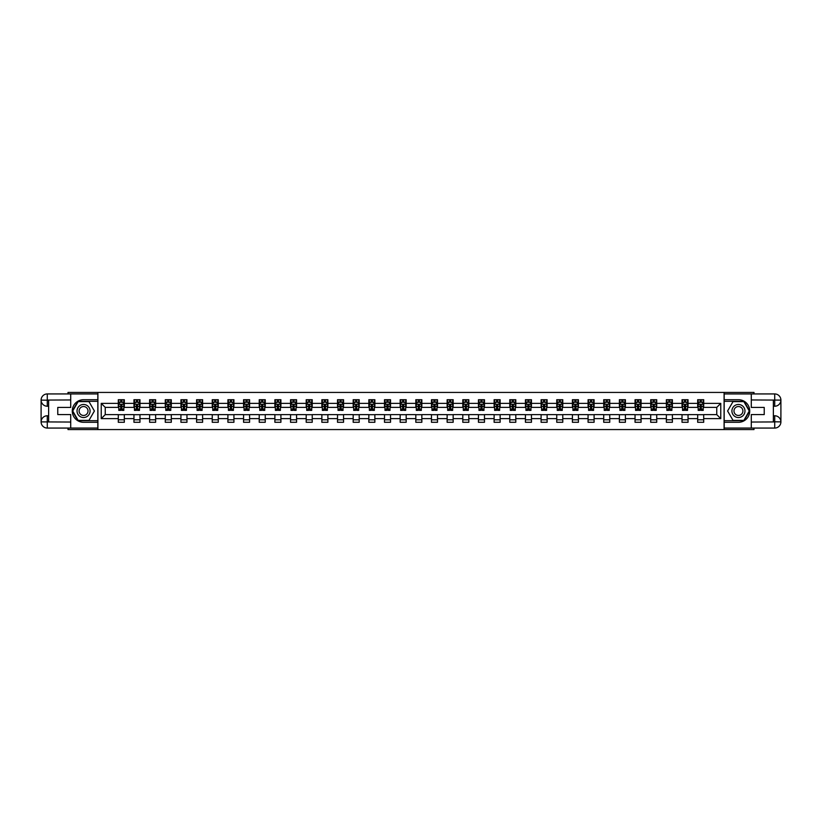 <?xml version="1.0" encoding="UTF-8"?>
<svg xmlns="http://www.w3.org/2000/svg" width="822" height="822" viewBox="0 0 822 822"><rect width="100%" height="100%" fill="white"/><g stroke="black" fill="none" stroke-linecap="round" stroke-linejoin="round"><path stroke-width="1.23" d="M68 428.067L68 429.567L754 429.567L754 428.067M754 393.933L754 392.433L724.09 392.433L724.09 429.567M724.09 392.433L68 392.433L68 393.933M97.91 429.567L97.91 392.433M703.704 403.376L703.704 399.708L697.683 399.708L697.683 403.376L688.045 403.376L688.045 399.708L682.024 399.708L682.024 403.376L672.386 403.376L672.386 399.708L666.365 399.708L666.365 403.376L656.727 403.376L656.727 399.708L650.705 399.708L650.705 403.376L641.068 403.376L641.068 399.708L635.046 399.708L635.046 403.376L625.408 403.376L625.408 399.708L619.387 399.708L619.387 403.376L609.749 403.376L609.749 399.708L603.728 399.708L603.728 403.376L594.09 403.376L594.09 399.708L588.069 399.708L588.069 403.376L578.431 403.376L578.431 399.708L572.41 399.708L572.41 403.376L562.772 403.376L562.772 399.708L556.751 399.708L556.751 403.376L547.113 403.376L547.113 399.708L541.092 399.708L541.092 403.376L531.454 403.376L531.454 399.708L525.433 399.708L525.433 403.376L515.795 403.376L515.795 399.708L509.774 399.708L509.774 403.376L500.136 403.376L500.136 399.708L494.114 399.708L494.114 403.376L484.477 403.376L484.477 399.708L478.455 399.708L478.455 403.376L468.817 403.376L468.817 399.708L462.796 399.708L462.796 403.376L453.158 403.376L453.158 399.708L447.137 399.708L447.137 403.376L437.499 403.376L437.499 399.708L431.478 399.708L431.478 403.376L421.84 403.376L421.84 399.708L415.819 399.708L415.819 403.376L406.181 403.376L406.181 399.708L400.16 399.708L400.16 403.376L390.522 403.376L390.522 399.708L384.501 399.708L384.501 403.376L374.863 403.376L374.863 399.708L368.842 399.708L368.842 403.376L359.204 403.376L359.204 399.708L353.183 399.708L353.183 403.376L343.545 403.376L343.545 399.708L337.523 399.708L337.523 403.376L327.886 403.376L327.886 399.708L321.864 399.708L321.864 403.376L312.226 403.376L312.226 399.708L306.205 399.708L306.205 403.376L296.567 403.376L296.567 399.708L290.546 399.708L290.546 403.376L280.908 403.376L280.908 399.708L274.887 399.708L274.887 403.376L265.249 403.376L265.249 399.708L259.228 399.708L259.228 403.376L249.59 403.376L249.59 399.708L243.569 399.708L243.569 403.376L233.931 403.376L233.931 399.708L227.91 399.708L227.91 403.376L218.272 403.376L218.272 399.708L212.251 399.708L212.251 403.376L202.613 403.376L202.613 399.708L196.592 399.708L196.592 403.376L186.954 403.376L186.954 399.708L180.932 399.708L180.932 403.376L171.295 403.376L171.295 399.708L165.273 399.708L165.273 403.376L155.635 403.376L155.635 399.708L149.614 399.708L149.614 403.376L139.976 403.376L139.976 399.708L133.955 399.708L133.955 403.376L124.317 403.376L124.317 399.708L118.296 399.708L118.296 403.376L101.229 403.376L101.229 418.624L105.247 414.617L118.296 414.617L118.296 422.292L124.317 422.292L124.317 414.617L133.955 414.617L133.955 422.292L139.976 422.292L139.976 414.617L149.614 414.617L149.614 422.292L155.635 422.292L155.635 414.617L165.273 414.617L165.273 422.292L171.295 422.292L171.295 414.617L180.932 414.617L180.932 422.292L186.954 422.292L186.954 414.617L196.592 414.617L196.592 422.292L202.613 422.292L202.613 414.617L212.251 414.617L212.251 422.292L218.272 422.292L218.272 414.617L227.91 414.617L227.91 422.292L233.931 422.292L233.931 414.617L243.569 414.617L243.569 422.292L249.59 422.292L249.59 414.617L259.228 414.617L259.228 422.292L265.249 422.292L265.249 414.617L274.887 414.617L274.887 422.292L280.908 422.292L280.908 414.617L290.546 414.617L290.546 422.292L296.567 422.292L296.567 414.617L306.205 414.617L306.205 422.292L312.226 422.292L312.226 414.617L321.864 414.617L321.864 422.292L327.886 422.292L327.886 414.617L337.523 414.617L337.523 422.292L343.545 422.292L343.545 414.617L353.183 414.617L353.183 422.292L359.204 422.292L359.204 414.617L368.842 414.617L368.842 422.292L374.863 422.292L374.863 414.617L384.501 414.617L384.501 422.292L390.522 422.292L390.522 414.617L400.16 414.617L400.16 422.292L406.181 422.292L406.181 414.617L415.819 414.617L415.819 422.292L421.84 422.292L421.84 414.617L431.478 414.617L431.478 422.292L437.499 422.292L437.499 414.617L447.137 414.617L447.137 422.292L453.158 422.292L453.158 414.617L462.796 414.617L462.796 422.292L468.817 422.292L468.817 414.617L478.455 414.617L478.455 422.292L484.477 422.292L484.477 414.617L494.114 414.617L494.114 422.292L500.136 422.292L500.136 414.617L509.774 414.617L509.774 422.292L515.795 422.292L515.795 414.617L525.433 414.617L525.433 422.292L531.454 422.292L531.454 414.617L541.092 414.617L541.092 422.292L547.113 422.292L547.113 414.617L556.751 414.617L556.751 422.292L562.772 422.292L562.772 414.617L572.41 414.617L572.41 422.292L578.431 422.292L578.431 414.617L588.069 414.617L588.069 422.292L594.09 422.292L594.09 414.617L603.728 414.617L603.728 422.292L609.749 422.292L609.749 414.617L619.387 414.617L619.387 422.292L625.408 422.292L625.408 414.617L635.046 414.617L635.046 422.292L641.068 422.292L641.068 414.617L650.705 414.617L650.705 422.292L656.727 422.292L656.727 414.617L666.365 414.617L666.365 422.292L672.386 422.292L672.386 414.617L682.024 414.617L682.024 422.292L688.045 422.292L688.045 414.617L697.683 414.617L697.683 422.292L703.704 422.292L703.704 414.617L716.753 414.617L716.753 407.383L703.704 407.383L703.704 403.376L720.771 403.376L720.771 418.624L703.704 418.624M697.683 418.624L688.045 418.624M682.024 418.624L672.386 418.624M666.365 418.624L656.727 418.624M650.705 418.624L641.068 418.624M635.046 418.624L625.408 418.624M619.387 418.624L609.749 418.624M603.728 418.624L594.09 418.624M588.069 418.624L578.431 418.624M572.41 418.624L562.772 418.624M556.751 418.624L547.113 418.624M541.092 418.624L531.454 418.624M525.433 418.624L515.795 418.624M509.774 418.624L500.136 418.624M494.114 418.624L484.477 418.624M478.455 418.624L468.817 418.624M462.796 418.624L453.158 418.624M447.137 418.624L437.499 418.624M431.478 418.624L421.84 418.624M415.819 418.624L406.181 418.624M400.16 418.624L390.522 418.624M384.501 418.624L374.863 418.624M368.842 418.624L359.204 418.624M353.183 418.624L343.545 418.624M337.523 418.624L327.886 418.624M321.864 418.624L312.226 418.624M306.205 418.624L296.567 418.624M290.546 418.624L280.908 418.624M274.887 418.624L265.249 418.624M259.228 418.624L249.59 418.624M243.569 418.624L233.931 418.624M227.91 418.624L218.272 418.624M212.251 418.624L202.613 418.624M196.592 418.624L186.954 418.624M180.932 418.624L171.295 418.624M165.273 418.624L155.635 418.624M149.614 418.624L139.976 418.624M133.955 418.624L124.317 418.624M118.296 418.624L101.229 418.624M697.683 403.376L697.683 407.383L688.045 407.383L688.045 403.376M682.024 403.376L682.024 407.383L672.386 407.383L672.386 403.376M666.365 403.376L666.365 407.383L656.727 407.383L656.727 403.376M650.705 403.376L650.705 407.383L641.068 407.383L641.068 403.376M635.046 403.376L635.046 407.383L625.408 407.383L625.408 403.376M619.387 403.376L619.387 407.383L609.749 407.383L609.749 403.376M603.728 403.376L603.728 407.383L594.09 407.383L594.09 403.376M588.069 403.376L588.069 407.383L578.431 407.383L578.431 403.376M572.41 403.376L572.41 407.383L562.772 407.383L562.772 403.376M556.751 403.376L556.751 407.383L547.113 407.383L547.113 403.376M541.092 403.376L541.092 407.383L531.454 407.383L531.454 403.376M525.433 403.376L525.433 407.383L515.795 407.383L515.795 403.376M509.774 403.376L509.774 407.383L500.136 407.383L500.136 403.376M494.114 403.376L494.114 407.383L484.477 407.383L484.477 403.376M478.455 403.376L478.455 407.383L468.817 407.383L468.817 403.376M462.796 403.376L462.796 407.383L453.158 407.383L453.158 403.376M447.137 403.376L447.137 407.383L437.499 407.383L437.499 403.376M431.478 403.376L431.478 407.383L421.84 407.383L421.84 403.376M415.819 403.376L415.819 407.383L406.181 407.383L406.181 403.376M400.16 403.376L400.16 407.383L390.522 407.383L390.522 403.376M384.501 403.376L384.501 407.383L374.863 407.383L374.863 403.376M368.842 403.376L368.842 407.383L359.204 407.383L359.204 403.376M353.183 403.376L353.183 407.383L343.545 407.383L343.545 403.376M337.523 403.376L337.523 407.383L327.886 407.383L327.886 403.376M321.864 403.376L321.864 407.383L312.226 407.383L312.226 403.376M306.205 403.376L306.205 407.383L296.567 407.383L296.567 403.376M290.546 403.376L290.546 407.383L280.908 407.383L280.908 403.376M274.887 403.376L274.887 407.383L265.249 407.383L265.249 403.376M259.228 403.376L259.228 407.383L249.59 407.383L249.59 403.376M243.569 403.376L243.569 407.383L233.931 407.383L233.931 403.376M227.91 403.376L227.91 407.383L218.272 407.383L218.272 403.376M212.251 403.376L212.251 407.383L202.613 407.383L202.613 403.376M196.592 403.376L196.592 407.383L186.954 407.383L186.954 403.376M180.932 403.376L180.932 407.383L171.295 407.383L171.295 403.376M165.273 403.376L165.273 407.383L155.635 407.383L155.635 403.376M149.614 403.376L149.614 407.383L139.976 407.383L139.976 403.376M133.955 403.376L133.955 407.383L124.317 407.383L124.317 403.376M118.296 403.376L118.296 407.383L105.247 407.383L101.229 403.376M105.247 407.383L105.247 414.617M720.771 418.624L716.753 414.617M716.753 407.383L720.771 403.376M120.7 402.215L121.903 402.215M120.7 407.291L121.903 407.291M118.296 414.709L124.317 414.709M118.296 419.785L124.317 419.785M133.955 414.709L139.976 414.709M133.955 419.785L139.976 419.785M136.36 402.215L137.562 402.215M136.36 407.291L137.562 407.291M149.614 414.709L155.635 414.709M149.614 419.785L155.635 419.785M152.019 402.215L153.221 402.215M152.019 407.291L153.221 407.291M165.273 414.709L171.295 414.709M165.273 419.785L171.295 419.785M167.678 402.215L168.88 402.215M167.678 407.291L168.88 407.291M180.932 414.709L186.954 414.709M180.932 419.785L186.954 419.785M183.337 402.215L184.539 402.215M183.337 407.291L184.539 407.291M196.592 414.709L202.613 414.709M196.592 419.785L202.613 419.785M198.996 402.215L200.198 402.215M198.996 407.291L200.198 407.291M212.251 414.709L218.272 414.709M212.251 419.785L218.272 419.785M214.655 402.215L215.857 402.215M214.655 407.291L215.857 407.291M227.91 414.709L233.931 414.709M227.91 419.785L233.931 419.785M230.314 402.215L231.516 402.215M230.314 407.291L231.516 407.291M243.569 414.709L249.59 414.709M243.569 419.785L249.59 419.785M245.973 402.215L247.175 402.215M245.973 407.291L247.175 407.291M259.228 414.709L265.249 414.709M259.228 419.785L265.249 419.785M261.632 402.215L262.835 402.215M261.632 407.291L262.835 407.291M274.887 414.709L280.908 414.709M274.887 419.785L280.908 419.785M277.291 402.215L278.494 402.215M277.291 407.291L278.494 407.291M290.546 414.709L296.567 414.709M290.546 419.785L296.567 419.785M292.951 402.215L294.153 402.215M292.951 407.291L294.153 407.291M306.205 414.709L312.226 414.709M306.205 419.785L312.226 419.785M308.61 402.215L309.822 402.215M308.61 407.291L309.822 407.291M321.864 414.709L327.886 414.709M321.864 419.785L327.886 419.785M324.269 402.215L325.481 402.215M324.269 407.291L325.481 407.291M337.523 414.709L343.545 414.709M337.523 419.785L343.545 419.785M339.928 402.215L341.14 402.215M339.928 407.291L341.14 407.291M353.183 414.709L359.204 414.709M353.183 419.785L359.204 419.785M355.587 402.215L356.799 402.215M355.587 407.291L356.799 407.291M368.842 414.709L374.863 414.709M368.842 419.785L374.863 419.785M371.246 402.215L372.458 402.215M371.246 407.291L372.458 407.291M384.501 414.709L390.522 414.709M384.501 419.785L390.522 419.785M386.905 402.215L388.118 402.215M386.905 407.291L388.118 407.291M400.16 414.709L406.181 414.709M400.16 419.785L406.181 419.785M402.564 402.215L403.777 402.215M402.564 407.291L403.777 407.291M415.819 414.709L421.84 414.709M415.819 419.785L421.84 419.785M418.223 402.215L419.436 402.215M418.223 407.291L419.436 407.291M431.478 414.709L437.499 414.709M431.478 419.785L437.499 419.785M433.882 402.215L435.095 402.215M433.882 407.291L435.095 407.291M447.137 414.709L453.158 414.709M447.137 419.785L453.158 419.785M449.542 402.215L450.754 402.215M449.542 407.291L450.754 407.291M462.796 414.709L468.817 414.709M462.796 419.785L468.817 419.785M465.201 402.215L466.413 402.215M465.201 407.291L466.413 407.291M478.455 414.709L484.477 414.709M478.455 419.785L484.477 419.785M480.86 402.215L482.072 402.215M480.86 407.291L482.072 407.291M494.114 414.709L500.136 414.709M494.114 419.785L500.136 419.785M496.519 402.215L497.731 402.215M496.519 407.291L497.731 407.291M509.774 414.709L515.795 414.709M509.774 419.785L515.795 419.785M512.178 402.215L513.39 402.215M512.178 407.291L513.39 407.291M525.433 414.709L531.454 414.709M525.433 419.785L531.454 419.785M527.847 402.215L529.049 402.215M527.847 407.291L529.049 407.291M541.092 414.709L547.113 414.709M541.092 419.785L547.113 419.785M543.506 402.215L544.709 402.215M543.506 407.291L544.709 407.291M556.751 414.709L562.772 414.709M556.751 419.785L562.772 419.785M559.166 402.215L560.368 402.215M559.166 407.291L560.368 407.291M572.41 414.709L578.431 414.709M572.41 419.785L578.431 419.785M574.825 402.215L576.027 402.215M574.825 407.291L576.027 407.291M588.069 414.709L594.09 414.709M588.069 419.785L594.09 419.785M590.484 402.215L591.686 402.215M590.484 407.291L591.686 407.291M603.728 414.709L609.749 414.709M603.728 419.785L609.749 419.785M606.143 402.215L607.345 402.215M606.143 407.291L607.345 407.291M619.387 414.709L625.408 414.709M619.387 419.785L625.408 419.785M621.802 402.215L623.004 402.215M621.802 407.291L623.004 407.291M635.046 414.709L641.068 414.709M635.046 419.785L641.068 419.785M637.461 402.215L638.663 402.215M637.461 407.291L638.663 407.291M650.705 414.709L656.727 414.709M650.705 419.785L656.727 419.785M653.12 402.215L654.322 402.215M653.12 407.291L654.322 407.291M666.365 414.709L672.386 414.709M666.365 419.785L672.386 419.785M668.779 402.215L669.981 402.215M668.779 407.291L669.981 407.291M682.024 414.709L688.045 414.709M682.024 419.785L688.045 419.785M684.438 402.215L685.64 402.215M684.438 407.291L685.64 407.291M697.683 414.709L703.704 414.709M697.683 419.785L703.704 419.785M700.097 402.215L701.3 402.215M700.097 407.291L701.3 407.291M121.903 401.013L120.7 401.013M123.814 409.14L121.903 409.14L121.903 410.394L123.814 410.394L123.814 404.27L122.807 402.266L119.796 402.266L118.789 404.27L118.789 410.394L120.7 410.394L120.7 409.14L118.789 409.14M118.789 404.27L118.789 399.708M123.814 404.27L123.814 399.708M120.7 402.266L120.7 399.708M121.903 399.708L121.903 402.266M121.903 409.14L121.903 405.03L120.7 405.03L120.7 409.14M86.824 405.349A6.525 6.525 0 0 0 77.905 407.733A6.525 6.525 0 0 0 80.299 416.651A6.525 6.525 0 0 0 89.208 414.267A6.525 6.525 0 0 0 86.824 405.349M85.796 407.137A4.47 4.47 0 0 0 79.693 408.77A4.47 4.47 0 0 0 81.327 414.863A4.47 4.47 0 0 0 87.43 413.23A4.47 4.47 0 0 0 85.796 407.137M88.981 420.381L78.141 420.381L72.726 411L78.141 401.619L88.981 401.619L94.396 411L88.981 420.381M741.701 405.349A6.525 6.525 0 0 0 732.792 407.733A6.525 6.525 0 0 0 735.176 416.651A6.525 6.525 0 0 0 744.095 414.267A6.525 6.525 0 0 0 741.701 405.349M740.673 407.137A4.47 4.47 0 0 0 734.57 408.77A4.47 4.47 0 0 0 736.204 414.863A4.47 4.47 0 0 0 742.307 413.23A4.47 4.47 0 0 0 740.673 407.137M743.859 420.381L733.019 420.381L727.604 411L733.019 401.619L743.859 401.619L749.274 411L743.859 420.381M48.632 406.232L47.275 406.232A6.175 6.175 0 0 1 41.1 400.108A6.175 6.175 0 0 1 47.275 393.933L97.818 393.933L97.818 399.708L83.556 399.708A11.292 11.292 0 0 0 72.264 411A11.292 11.292 0 0 0 83.556 422.292L97.818 422.292L97.818 428.067L47.275 428.067A6.175 6.175 0 0 1 41.1 421.892A6.175 6.175 0 0 1 47.275 415.768L48.632 415.768M97.818 422.292L97.818 399.708M70.713 393.933L70.713 407.435L57.766 407.435L57.766 414.565L70.713 414.565L70.713 428.067M47.275 406.232A6.175 6.175 0 0 1 41.1 400.108L47.275 400.211L47.275 406.232A6.175 6.175 0 0 1 41.1 400.108L41.1 421.892L70.713 422.046M47.275 422.046L47.275 428.067A6.175 6.175 0 0 1 41.1 421.892A6.175 6.175 0 0 1 47.275 415.768L47.275 421.789L48.632 421.789L48.632 400.211L47.275 400.211M97.818 401.311L77.967 401.311L72.377 411L77.967 420.689L97.818 420.689M773.368 415.768L774.725 415.768A6.175 6.175 0 0 1 780.9 421.892A6.175 6.175 0 0 1 774.725 428.067L724.182 428.067L724.182 422.292L738.444 422.292A11.292 11.292 0 0 0 749.736 411A11.292 11.292 0 0 0 738.444 399.708L724.182 399.708L724.182 393.933L774.725 393.933A6.175 6.175 0 0 1 780.9 400.108A6.175 6.175 0 0 1 774.725 406.232L773.368 406.232M724.182 399.708L724.182 422.292M751.287 428.067L751.287 414.565L764.234 414.565L764.234 407.435L751.287 407.435L751.287 393.933M774.725 415.768A6.175 6.175 0 0 1 780.9 421.892L774.725 421.789L774.725 415.768A6.175 6.175 0 0 1 780.9 421.892L780.9 400.108L751.287 399.954M774.725 399.954L774.725 393.933A6.175 6.175 0 0 1 780.9 400.108A6.175 6.175 0 0 1 774.725 406.232L774.725 400.211L773.368 400.211L773.368 421.789L774.725 421.789M724.182 420.689L744.033 420.689L749.623 411L744.033 401.311L724.182 401.311M137.562 401.013L136.36 401.013M139.473 409.14L137.562 409.14L137.562 410.394L139.473 410.394L139.473 404.27L138.466 402.266L135.455 402.266L134.448 404.27L134.448 410.394L136.36 410.394L136.36 409.14L134.448 409.14M134.448 404.27L134.448 399.708M139.473 404.27L139.473 399.708M136.36 402.266L136.36 399.708M137.562 399.708L137.562 402.266M137.562 409.14L137.562 405.03L136.36 405.03L136.36 409.14M153.221 401.013L152.019 401.013M155.132 409.14L153.221 409.14L153.221 410.394L155.132 410.394L155.132 404.27L154.125 402.266L151.114 402.266L150.107 404.27L150.107 410.394L152.019 410.394L152.019 409.14L150.107 409.14M150.107 404.27L150.107 399.708M155.132 404.27L155.132 399.708M152.019 402.266L152.019 399.708M153.221 399.708L153.221 402.266M153.221 409.14L153.221 405.03L152.019 405.03L152.019 409.14M168.88 401.013L167.678 401.013M170.791 409.14L168.88 409.14L168.88 410.394L170.791 410.394L170.791 404.27L169.784 402.266L166.774 402.266L165.777 404.27L165.777 410.394L167.678 410.394L167.678 409.14L165.777 409.14M165.777 404.27L165.777 399.708M170.791 404.27L170.791 399.708M167.678 402.266L167.678 399.708M168.88 399.708L168.88 402.266M168.88 409.14L168.88 405.03L167.678 405.03L167.678 409.14M184.539 401.013L183.337 401.013M186.45 409.14L184.539 409.14L184.539 410.394L186.45 410.394L186.45 404.27L185.443 402.266L182.433 402.266L181.436 404.27L181.436 410.394L183.337 410.394L183.337 409.14L181.436 409.14M181.436 404.27L181.436 399.708M186.45 404.27L186.45 399.708M183.337 402.266L183.337 399.708M184.539 399.708L184.539 402.266M184.539 409.14L184.539 405.03L183.337 405.03L183.337 409.14M200.198 401.013L198.996 401.013M202.109 409.14L200.198 409.14L200.198 410.394L202.109 410.394L202.109 404.27L201.102 402.266L198.092 402.266L197.095 404.27L197.095 410.394L198.996 410.394L198.996 409.14L197.095 409.14M197.095 404.27L197.095 399.708M202.109 404.27L202.109 399.708M198.996 402.266L198.996 399.708M200.198 399.708L200.198 402.266M200.198 409.14L200.198 405.03L198.996 405.03L198.996 409.14M215.857 401.013L214.655 401.013M217.768 409.14L215.857 409.14L215.857 410.394L217.768 410.394L217.768 404.27L216.761 402.266L213.751 402.266L212.754 404.27L212.754 410.394L214.655 410.394L214.655 409.14L212.754 409.14M212.754 404.27L212.754 399.708M217.768 404.27L217.768 399.708M214.655 402.266L214.655 399.708M215.857 399.708L215.857 402.266M215.857 409.14L215.857 405.03L214.655 405.03L214.655 409.14M231.516 401.013L230.314 401.013M233.427 409.14L231.516 409.14L231.516 410.394L233.427 410.394L233.427 404.27L232.421 402.266L229.41 402.266L228.413 404.27L228.413 410.394L230.314 410.394L230.314 409.14L228.413 409.14M228.413 404.27L228.413 399.708M233.427 404.27L233.427 399.708M230.314 402.266L230.314 399.708M231.516 399.708L231.516 402.266M231.516 409.14L231.516 405.03L230.314 405.03L230.314 409.14M247.175 401.013L245.973 401.013M249.087 409.14L247.175 409.14L247.175 410.394L249.087 410.394L249.087 404.27L248.08 402.266L245.069 402.266L244.072 404.27L244.072 410.394L245.973 410.394L245.973 409.14L244.072 409.14M244.072 404.27L244.072 399.708M249.087 404.27L249.087 399.708M245.973 402.266L245.973 399.708M247.175 399.708L247.175 402.266M247.175 409.14L247.175 405.03L245.973 405.03L245.973 409.14M262.835 401.013L261.632 401.013M264.746 409.14L262.835 409.14L262.835 410.394L264.746 410.394L264.746 404.27L263.739 402.266L260.728 402.266L259.731 404.27L259.731 410.394L261.632 410.394L261.632 409.14L259.731 409.14M259.731 404.27L259.731 399.708M264.746 404.27L264.746 399.708M261.632 402.266L261.632 399.708M262.835 399.708L262.835 402.266M262.835 409.14L262.835 405.03L261.632 405.03L261.632 409.14M278.494 401.013L277.291 401.013M280.405 409.14L278.494 409.14L278.494 410.394L280.405 410.394L280.405 404.27L279.398 402.266L276.387 402.266L275.391 404.27L275.391 410.394L277.291 410.394L277.291 409.14L275.391 409.14M275.391 404.27L275.391 399.708M280.405 404.27L280.405 399.708M277.291 402.266L277.291 399.708M278.494 399.708L278.494 402.266M278.494 409.14L278.494 405.03L277.291 405.03L277.291 409.14M294.153 401.013L292.951 401.013M296.064 409.14L294.153 409.14L294.153 410.394L296.064 410.394L296.064 404.27L295.057 402.266L292.046 402.266L291.05 404.27L291.05 410.394L292.951 410.394L292.951 409.14L291.05 409.14M291.05 404.27L291.05 399.708M296.064 404.27L296.064 399.708M292.951 402.266L292.951 399.708M294.153 399.708L294.153 402.266M294.153 409.14L294.153 405.03L292.951 405.03L292.951 409.14M309.822 401.013L308.61 401.013M311.723 409.14L309.822 409.14L309.822 410.394L311.723 410.394L311.723 404.27L310.716 402.266L307.705 402.266L306.709 404.27L306.709 410.394L308.61 410.394L308.61 409.14L306.709 409.14M306.709 404.27L306.709 399.708M311.723 404.27L311.723 399.708M308.61 402.266L308.61 399.708M309.822 399.708L309.822 402.266M309.822 409.14L309.822 405.03L308.61 405.03L308.61 409.14M325.481 401.013L324.269 401.013M327.382 409.14L325.481 409.14L325.481 410.394L327.382 410.394L327.382 404.27L326.375 402.266L323.365 402.266L322.368 404.27L322.368 410.394L324.269 410.394L324.269 409.14L322.368 409.14M322.368 404.27L322.368 399.708M327.382 404.27L327.382 399.708M324.269 402.266L324.269 399.708M325.481 399.708L325.481 402.266M325.481 409.14L325.481 405.03L324.269 405.03L324.269 409.14M341.14 401.013L339.928 401.013M343.041 409.14L341.14 409.14L341.14 410.394L343.041 410.394L343.041 404.27L342.034 402.266L339.024 402.266L338.027 404.27L338.027 410.394L339.928 410.394L339.928 409.14L338.027 409.14M338.027 404.27L338.027 399.708M343.041 404.27L343.041 399.708M339.928 402.266L339.928 399.708M341.14 399.708L341.14 402.266M341.14 409.14L341.14 405.03L339.928 405.03L339.928 409.14M356.799 401.013L355.587 401.013M358.7 409.14L356.799 409.14L356.799 410.394L358.7 410.394L358.7 404.27L357.693 402.266L354.683 402.266L353.686 404.27L353.686 410.394L355.587 410.394L355.587 409.14L353.686 409.14M353.686 404.27L353.686 399.708M358.7 404.27L358.7 399.708M355.587 402.266L355.587 399.708M356.799 399.708L356.799 402.266M356.799 409.14L356.799 405.03L355.587 405.03L355.587 409.14M372.458 401.013L371.246 401.013M374.359 409.14L372.458 409.14L372.458 410.394L374.359 410.394L374.359 404.27L373.352 402.266L370.342 402.266L369.345 404.27L369.345 410.394L371.246 410.394L371.246 409.14L369.345 409.14M369.345 404.27L369.345 399.708M374.359 404.27L374.359 399.708M371.246 402.266L371.246 399.708M372.458 399.708L372.458 402.266M372.458 409.14L372.458 405.03L371.246 405.03L371.246 409.14M388.118 401.013L386.905 401.013M390.018 409.14L388.118 409.14L388.118 410.394L390.018 410.394L390.018 404.27L389.022 402.266L386.001 402.266L385.004 404.27L385.004 410.394L386.905 410.394L386.905 409.14L385.004 409.14M385.004 404.27L385.004 399.708M390.018 404.27L390.018 399.708M386.905 402.266L386.905 399.708M388.118 399.708L388.118 402.266M388.118 409.14L388.118 405.03L386.905 405.03L386.905 409.14M403.777 401.013L402.564 401.013M405.678 409.14L403.777 409.14L403.777 410.394L405.678 410.394L405.678 404.27L404.681 402.266L401.66 402.266L400.663 404.27L400.663 410.394L402.564 410.394L402.564 409.14L400.663 409.14M400.663 404.27L400.663 399.708M405.678 404.27L405.678 399.708M402.564 402.266L402.564 399.708M403.777 399.708L403.777 402.266M403.777 409.14L403.777 405.03L402.564 405.03L402.564 409.14M419.436 401.013L418.223 401.013M421.337 409.14L419.436 409.14L419.436 410.394L421.337 410.394L421.337 404.27L420.34 402.266L417.319 402.266L416.322 404.27L416.322 410.394L418.223 410.394L418.223 409.14L416.322 409.14M416.322 404.27L416.322 399.708M421.337 404.27L421.337 399.708M418.223 402.266L418.223 399.708M419.436 399.708L419.436 402.266M419.436 409.14L419.436 405.03L418.223 405.03L418.223 409.14M435.095 401.013L433.882 401.013M436.996 409.14L435.095 409.14L435.095 410.394L436.996 410.394L436.996 404.27L435.999 402.266L432.978 402.266L431.982 404.27L431.982 410.394L433.882 410.394L433.882 409.14L431.982 409.14M431.982 404.27L431.982 399.708M436.996 404.27L436.996 399.708M433.882 402.266L433.882 399.708M435.095 399.708L435.095 402.266M435.095 409.14L435.095 405.03L433.882 405.03L433.882 409.14M450.754 401.013L449.542 401.013M452.655 409.14L450.754 409.14L450.754 410.394L452.655 410.394L452.655 404.27L451.658 402.266L448.648 402.266L447.641 404.27L447.641 410.394L449.542 410.394L449.542 409.14L447.641 409.14M447.641 404.27L447.641 399.708M452.655 404.27L452.655 399.708M449.542 402.266L449.542 399.708M450.754 399.708L450.754 402.266M450.754 409.14L450.754 405.03L449.542 405.03L449.542 409.14M466.413 401.013L465.201 401.013M468.314 409.14L466.413 409.14L466.413 410.394L468.314 410.394L468.314 404.27L467.317 402.266L464.307 402.266L463.3 404.27L463.3 410.394L465.201 410.394L465.201 409.14L463.3 409.14M463.3 404.27L463.3 399.708M468.314 404.27L468.314 399.708M465.201 402.266L465.201 399.708M466.413 399.708L466.413 402.266M466.413 409.14L466.413 405.03L465.201 405.03L465.201 409.14M482.072 401.013L480.86 401.013M483.973 409.14L482.072 409.14L482.072 410.394L483.973 410.394L483.973 404.27L482.976 402.266L479.966 402.266L478.959 404.27L478.959 410.394L480.86 410.394L480.86 409.14L478.959 409.14M478.959 404.27L478.959 399.708M483.973 404.27L483.973 399.708M480.86 402.266L480.86 399.708M482.072 399.708L482.072 402.266M482.072 409.14L482.072 405.03L480.86 405.03L480.86 409.14M497.731 401.013L496.519 401.013M499.632 409.14L497.731 409.14L497.731 410.394L499.632 410.394L499.632 404.27L498.635 402.266L495.625 402.266L494.618 404.27L494.618 410.394L496.519 410.394L496.519 409.14L494.618 409.14M494.618 404.27L494.618 399.708M499.632 404.27L499.632 399.708M496.519 402.266L496.519 399.708M497.731 399.708L497.731 402.266M497.731 409.14L497.731 405.03L496.519 405.03L496.519 409.14M513.39 401.013L512.178 401.013M515.291 409.14L513.39 409.14L513.39 410.394L515.291 410.394L515.291 404.27L514.295 402.266L511.284 402.266L510.277 404.27L510.277 410.394L512.178 410.394L512.178 409.14L510.277 409.14M510.277 404.27L510.277 399.708M515.291 404.27L515.291 399.708M512.178 402.266L512.178 399.708M513.39 399.708L513.39 402.266M513.39 409.14L513.39 405.03L512.178 405.03L512.178 409.14M529.049 401.013L527.847 401.013M530.95 409.14L529.049 409.14L529.049 410.394L530.95 410.394L530.95 404.27L529.954 402.266L526.943 402.266L525.936 404.27L525.936 410.394L527.847 410.394L527.847 409.14L525.936 409.14M525.936 404.27L525.936 399.708M530.95 404.27L530.95 399.708M527.847 402.266L527.847 399.708M529.049 399.708L529.049 402.266M529.049 409.14L529.049 405.03L527.847 405.03L527.847 409.14M544.709 401.013L543.506 401.013M546.609 409.14L544.709 409.14L544.709 410.394L546.609 410.394L546.609 404.27L545.613 402.266L542.602 402.266L541.595 404.27L541.595 410.394L543.506 410.394L543.506 409.14L541.595 409.14M541.595 404.27L541.595 399.708M546.609 404.27L546.609 399.708M543.506 402.266L543.506 399.708M544.709 399.708L544.709 402.266M544.709 409.14L544.709 405.03L543.506 405.03L543.506 409.14M560.368 401.013L559.166 401.013M562.269 409.14L560.368 409.14L560.368 410.394L562.269 410.394L562.269 404.27L561.272 402.266L558.261 402.266L557.254 404.27L557.254 410.394L559.166 410.394L559.166 409.14L557.254 409.14M557.254 404.27L557.254 399.708M562.269 404.27L562.269 399.708M559.166 402.266L559.166 399.708M560.368 399.708L560.368 402.266M560.368 409.14L560.368 405.03L559.166 405.03L559.166 409.14M576.027 401.013L574.825 401.013M577.928 409.14L576.027 409.14L576.027 410.394L577.928 410.394L577.928 404.27L576.931 402.266L573.92 402.266L572.913 404.27L572.913 410.394L574.825 410.394L574.825 409.14L572.913 409.14M572.913 404.27L572.913 399.708M577.928 404.27L577.928 399.708M574.825 402.266L574.825 399.708M576.027 399.708L576.027 402.266M576.027 409.14L576.027 405.03L574.825 405.03L574.825 409.14M591.686 401.013L590.484 401.013M593.587 409.14L591.686 409.14L591.686 410.394L593.587 410.394L593.587 404.27L592.59 402.266L589.58 402.266L588.573 404.27L588.573 410.394L590.484 410.394L590.484 409.14L588.573 409.14M588.573 404.27L588.573 399.708M593.587 404.27L593.587 399.708M590.484 402.266L590.484 399.708M591.686 399.708L591.686 402.266M591.686 409.14L591.686 405.03L590.484 405.03L590.484 409.14M607.345 401.013L606.143 401.013M609.246 409.14L607.345 409.14L607.345 410.394L609.246 410.394L609.246 404.27L608.249 402.266L605.239 402.266L604.232 404.27L604.232 410.394L606.143 410.394L606.143 409.14L604.232 409.14M604.232 404.27L604.232 399.708M609.246 404.27L609.246 399.708M606.143 402.266L606.143 399.708M607.345 399.708L607.345 402.266M607.345 409.14L607.345 405.03L606.143 405.03L606.143 409.14M623.004 401.013L621.802 401.013M624.905 409.14L623.004 409.14L623.004 410.394L624.905 410.394L624.905 404.27L623.908 402.266L620.898 402.266L619.891 404.27L619.891 410.394L621.802 410.394L621.802 409.14L619.891 409.14M619.891 404.27L619.891 399.708M624.905 404.27L624.905 399.708M621.802 402.266L621.802 399.708M623.004 399.708L623.004 402.266M623.004 409.14L623.004 405.03L621.802 405.03L621.802 409.14M638.663 401.013L637.461 401.013M640.564 409.14L638.663 409.14L638.663 410.394L640.564 410.394L640.564 404.27L639.567 402.266L636.557 402.266L635.55 404.27L635.55 410.394L637.461 410.394L637.461 409.14L635.55 409.14M635.55 404.27L635.55 399.708M640.564 404.27L640.564 399.708M637.461 402.266L637.461 399.708M638.663 399.708L638.663 402.266M638.663 409.14L638.663 405.03L637.461 405.03L637.461 409.14M654.322 401.013L653.12 401.013M656.223 409.14L654.322 409.14L654.322 410.394L656.223 410.394L656.223 404.27L655.226 402.266L652.216 402.266L651.209 404.27L651.209 410.394L653.12 410.394L653.12 409.14L651.209 409.14M651.209 404.27L651.209 399.708M656.223 404.27L656.223 399.708M653.12 402.266L653.12 399.708M654.322 399.708L654.322 402.266M654.322 409.14L654.322 405.03L653.12 405.03L653.12 409.14M669.981 401.013L668.779 401.013M671.893 409.14L669.981 409.14L669.981 410.394L671.893 410.394L671.893 404.27L670.886 402.266L667.875 402.266L666.868 404.27L666.868 410.394L668.779 410.394L668.779 409.14L666.868 409.14M666.868 404.27L666.868 399.708M671.893 404.27L671.893 399.708M668.779 402.266L668.779 399.708M669.981 399.708L669.981 402.266M669.981 409.14L669.981 405.03L668.779 405.03L668.779 409.14M685.64 401.013L684.438 401.013M687.552 409.14L685.64 409.14L685.64 410.394L687.552 410.394L687.552 404.27L686.545 402.266L683.534 402.266L682.527 404.27L682.527 410.394L684.438 410.394L684.438 409.14L682.527 409.14M682.527 404.27L682.527 399.708M687.552 404.27L687.552 399.708M684.438 402.266L684.438 399.708M685.64 399.708L685.64 402.266M685.64 409.14L685.64 405.03L684.438 405.03L684.438 409.14M701.3 401.013L700.097 401.013M703.211 409.14L701.3 409.14L701.3 410.394L703.211 410.394L703.211 404.27L702.204 402.266L699.193 402.266L698.186 404.27L698.186 410.394L700.097 410.394L700.097 409.14L698.186 409.14M698.186 404.27L698.186 399.708M703.211 404.27L703.211 399.708M700.097 402.266L700.097 399.708M701.3 399.708L701.3 402.266M701.3 409.14L701.3 405.03L700.097 405.03L700.097 409.14M123.783 404.229L118.82 404.229M118.789 402.39L119.735 402.39M122.868 402.39L123.814 402.39M120.7 406.448L118.789 406.448M123.814 406.448L121.903 406.448M121.903 401.65L120.7 401.65M70.713 399.954L47.131 400.067M41.1 421.892A6.175 6.175 0 0 1 47.275 415.768M41.1 400.108A6.175 6.175 0 0 1 47.275 393.933L47.275 399.954M751.287 422.046L774.869 421.933M780.9 400.108A6.175 6.175 0 0 1 774.725 406.232M780.9 421.892A6.175 6.175 0 0 1 774.725 428.067L774.725 422.046M139.452 404.229L134.479 404.229M134.448 402.39L135.394 402.39M138.528 402.39L139.473 402.39M136.36 406.448L134.448 406.448M139.473 406.448L137.562 406.448M137.562 401.65L136.36 401.65M155.111 404.229L150.138 404.229M150.107 402.39L151.053 402.39M154.187 402.39L155.132 402.39M152.019 406.448L150.107 406.448M155.132 406.448L153.221 406.448M153.221 401.65L152.019 401.65M170.77 404.229L165.797 404.229M165.777 402.39L166.712 402.39M169.846 402.39L170.791 402.39M167.678 406.448L165.777 406.448M170.791 406.448L168.88 406.448M168.88 401.65L167.678 401.65M186.43 404.229L181.457 404.229M181.436 402.39L182.371 402.39M185.505 402.39L186.45 402.39M183.337 406.448L181.436 406.448M186.45 406.448L184.539 406.448M184.539 401.65L183.337 401.65M202.089 404.229L197.116 404.229M197.095 402.39L198.03 402.39M201.164 402.39L202.109 402.39M198.996 406.448L197.095 406.448M202.109 406.448L200.198 406.448M200.198 401.65L198.996 401.65M217.748 404.229L212.775 404.229M212.754 402.39L213.689 402.39M216.823 402.39L217.768 402.39M214.655 406.448L212.754 406.448M217.768 406.448L215.857 406.448M215.857 401.65L214.655 401.65M233.407 404.229L228.434 404.229M228.413 402.39L229.348 402.39M232.482 402.39L233.427 402.39M230.314 406.448L228.413 406.448M233.427 406.448L231.516 406.448M231.516 401.65L230.314 401.65M249.066 404.229L244.093 404.229M244.072 402.39L245.007 402.39M248.141 402.39L249.087 402.39M245.973 406.448L244.072 406.448M249.087 406.448L247.175 406.448M247.175 401.65L245.973 401.65M264.725 404.229L259.752 404.229M259.731 402.39L260.666 402.39M263.8 402.39L264.746 402.39M261.632 406.448L259.731 406.448M264.746 406.448L262.835 406.448M262.835 401.65L261.632 401.65M280.384 404.229L275.411 404.229M275.391 402.39L276.326 402.39M279.459 402.39L280.405 402.39M277.291 406.448L275.391 406.448M280.405 406.448L278.494 406.448M278.494 401.65L277.291 401.65M296.043 404.229L291.07 404.229M291.05 402.39L291.985 402.39M295.119 402.39L296.064 402.39M292.951 406.448L291.05 406.448M296.064 406.448L294.153 406.448M294.153 401.65L292.951 401.65M311.702 404.229L306.729 404.229M306.709 402.39L307.644 402.39M310.778 402.39L311.723 402.39M308.61 406.448L306.709 406.448M311.723 406.448L309.822 406.448M309.822 401.65L308.61 401.65M327.362 404.229L322.388 404.229M322.368 402.39L323.313 402.39M326.437 402.39L327.382 402.39M324.269 406.448L322.368 406.448M327.382 406.448L325.481 406.448M325.481 401.65L324.269 401.65M343.021 404.229L338.048 404.229M338.027 402.39L338.972 402.39M342.096 402.39L343.041 402.39M339.928 406.448L338.027 406.448M343.041 406.448L341.14 406.448M341.14 401.65L339.928 401.65M358.68 404.229L353.707 404.229M353.686 402.39L354.631 402.39M357.755 402.39L358.7 402.39M355.587 406.448L353.686 406.448M358.7 406.448L356.799 406.448M356.799 401.65L355.587 401.65M374.339 404.229L369.366 404.229M369.345 402.39L370.29 402.39M373.414 402.39L374.359 402.39M371.246 406.448L369.345 406.448M374.359 406.448L372.458 406.448M372.458 401.65L371.246 401.65M389.998 404.229L385.025 404.229M385.004 402.39L385.95 402.39M389.073 402.39L390.018 402.39M386.905 406.448L385.004 406.448M390.018 406.448L388.118 406.448M388.118 401.65L386.905 401.65M405.657 404.229L400.684 404.229M400.663 402.39L401.609 402.39M404.732 402.39L405.678 402.39M402.564 406.448L400.663 406.448M405.678 406.448L403.777 406.448M403.777 401.65L402.564 401.65M421.316 404.229L416.343 404.229M416.322 402.39L417.268 402.39M420.391 402.39L421.337 402.39M418.223 406.448L416.322 406.448M421.337 406.448L419.436 406.448M419.436 401.65L418.223 401.65M436.975 404.229L432.002 404.229M431.982 402.39L432.927 402.39M436.05 402.39L436.996 402.39M433.882 406.448L431.982 406.448M436.996 406.448L435.095 406.448M435.095 401.65L433.882 401.65M452.634 404.229L447.661 404.229M447.641 402.39L448.586 402.39M451.71 402.39L452.655 402.39M449.542 406.448L447.641 406.448M452.655 406.448L450.754 406.448M450.754 401.65L449.542 401.65M468.293 404.229L463.32 404.229M463.3 402.39L464.245 402.39M467.369 402.39L468.314 402.39M465.201 406.448L463.3 406.448M468.314 406.448L466.413 406.448M466.413 401.65L465.201 401.65M483.953 404.229L478.979 404.229M478.959 402.39L479.904 402.39M483.028 402.39L483.973 402.39M480.86 406.448L478.959 406.448M483.973 406.448L482.072 406.448M482.072 401.65L480.86 401.65M499.612 404.229L494.639 404.229M494.618 402.39L495.563 402.39M498.687 402.39L499.632 402.39M496.519 406.448L494.618 406.448M499.632 406.448L497.731 406.448M497.731 401.65L496.519 401.65M515.271 404.229L510.298 404.229M510.277 402.39L511.222 402.39M514.356 402.39L515.291 402.39M512.178 406.448L510.277 406.448M515.291 406.448L513.39 406.448M513.39 401.65L512.178 401.65M530.93 404.229L525.957 404.229M525.936 402.39L526.881 402.39M530.015 402.39L530.95 402.39M527.847 406.448L525.936 406.448M530.95 406.448L529.049 406.448M529.049 401.65L527.847 401.65M546.589 404.229L541.616 404.229M541.595 402.39L542.541 402.39M545.674 402.39L546.609 402.39M543.506 406.448L541.595 406.448M546.609 406.448L544.709 406.448M544.709 401.65L543.506 401.65M562.248 404.229L557.275 404.229M557.254 402.39L558.2 402.39M561.334 402.39L562.269 402.39M559.166 406.448L557.254 406.448M562.269 406.448L560.368 406.448M560.368 401.65L559.166 401.65M577.907 404.229L572.934 404.229M572.913 402.39L573.859 402.39M576.993 402.39L577.928 402.39M574.825 406.448L572.913 406.448M577.928 406.448L576.027 406.448M576.027 401.65L574.825 401.65M593.566 404.229L588.593 404.229M588.573 402.39L589.518 402.39M592.652 402.39L593.587 402.39M590.484 406.448L588.573 406.448M593.587 406.448L591.686 406.448M591.686 401.65L590.484 401.65M609.225 404.229L604.252 404.229M604.232 402.39L605.177 402.39M608.311 402.39L609.246 402.39M606.143 406.448L604.232 406.448M609.246 406.448L607.345 406.448M607.345 401.65L606.143 401.65M624.884 404.229L619.911 404.229M619.891 402.39L620.836 402.39M623.97 402.39L624.905 402.39M621.802 406.448L619.891 406.448M624.905 406.448L623.004 406.448M623.004 401.65L621.802 401.65M640.543 404.229L635.57 404.229M635.55 402.39L636.495 402.39M639.629 402.39L640.564 402.39M637.461 406.448L635.55 406.448M640.564 406.448L638.663 406.448M638.663 401.65L637.461 401.65M656.203 404.229L651.23 404.229M651.209 402.39L652.154 402.39M655.288 402.39L656.223 402.39M653.12 406.448L651.209 406.448M656.223 406.448L654.322 406.448M654.322 401.65L653.12 401.65M671.862 404.229L666.889 404.229M666.868 402.39L667.813 402.39M670.947 402.39L671.893 402.39M668.779 406.448L666.868 406.448M671.893 406.448L669.981 406.448M669.981 401.65L668.779 401.65M687.521 404.229L682.548 404.229M682.527 402.39L683.472 402.39M686.606 402.39L687.552 402.39M684.438 406.448L682.527 406.448M687.552 406.448L685.64 406.448M685.64 401.65L684.438 401.65M703.18 404.229L698.217 404.229M698.186 402.39L699.132 402.39M702.265 402.39L703.211 402.39M700.097 406.448L698.186 406.448M703.211 406.448L701.3 406.448M701.3 401.65L700.097 401.65"/></g></svg>
